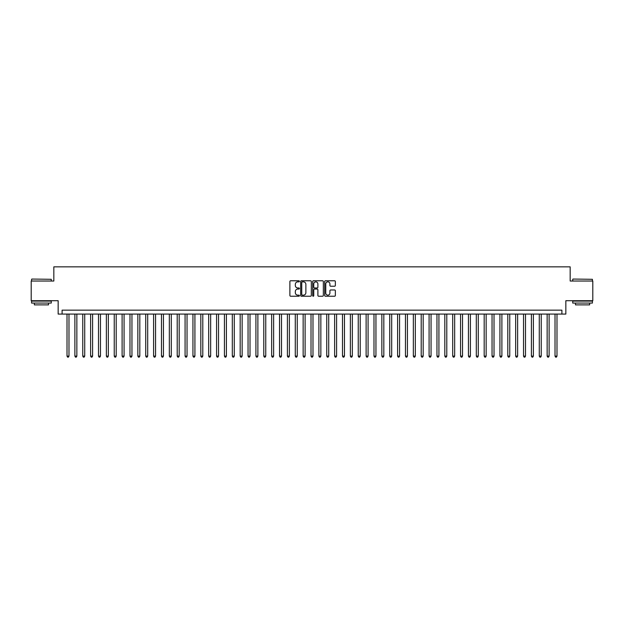 <?xml version="1.0" encoding="UTF-8"?>
<svg xmlns="http://www.w3.org/2000/svg" width="624" height="624" viewBox="0 0 624 624"><rect width="100%" height="100%" fill="white"/><g stroke="black" fill="none" stroke-linecap="round" stroke-linejoin="round"><path stroke-width="0.94" d="M299.403 281.323A0.538 0.538 0 0 0 298.865 280.777L290.659 280.777A0.772 0.772 0 0 0 289.887 281.549L289.887 295.456A0.772 0.772 0 0 0 290.659 296.228L298.865 296.228A0.538 0.538 0 0 0 299.403 295.69A0.538 0.538 0 0 0 298.865 295.152L297.804 295.152A2.473 2.473 0 0 1 295.331 292.679L295.331 291.517A2.473 2.473 0 0 1 297.804 289.045L298.865 289.045A0.538 0.538 0 0 0 299.403 288.506A0.538 0.538 0 0 0 298.865 287.96L297.804 287.96A2.473 2.473 0 0 1 295.331 285.496L295.331 284.333A2.473 2.473 0 0 1 297.804 281.861L298.865 281.861A0.538 0.538 0 0 0 299.403 281.323M334.581 286.229A0.772 0.772 0 0 0 335.353 285.457L335.353 281.549A0.772 0.772 0 0 0 334.581 280.777L325.463 280.777A0.772 0.772 0 0 0 324.691 281.549L324.691 295.456A0.772 0.772 0 0 0 325.463 296.228L334.581 296.228A0.772 0.772 0 0 0 335.353 295.456L335.353 290.745A0.772 0.772 0 0 0 334.581 289.973L330.681 289.973A0.772 0.772 0 0 0 329.909 290.745L329.909 293.085A2.067 2.067 0 0 1 327.842 295.152A2.067 2.067 0 0 1 325.775 293.085L325.775 283.928A2.067 2.067 0 0 1 327.842 281.861A2.067 2.067 0 0 1 329.909 283.928L329.909 285.457A0.772 0.772 0 0 0 330.681 286.229L334.581 286.229M561.904 314.083L565.843 314.083L565.843 300.706L592.8 300.706L592.8 281.026L570.172 281.026L570.172 266.861L53.828 266.861L53.828 281.026L31.2 281.026L31.2 300.706L58.157 300.706L58.157 314.083L561.904 314.083L561.904 310.151L62.096 310.151L62.096 314.083M311.321 281.549A0.772 0.772 0 0 0 310.549 280.777L301.431 280.777A0.772 0.772 0 0 0 300.659 281.549L300.659 295.456A0.772 0.772 0 0 0 301.431 296.228L310.549 296.228A0.772 0.772 0 0 0 311.321 295.456L311.321 281.549M313.451 280.777L322.569 280.777A0.772 0.772 0 0 1 323.341 281.549L323.341 295.456A0.772 0.772 0 0 1 322.569 296.228L318.661 296.228A0.772 0.772 0 0 1 317.889 295.456L317.889 289.817A0.772 0.772 0 0 0 317.117 289.045L314.527 289.045A0.772 0.772 0 0 0 313.755 289.817L313.755 295.69A0.538 0.538 0 0 1 313.217 296.228A0.538 0.538 0 0 1 312.679 295.69L312.679 281.549A0.772 0.772 0 0 1 313.451 280.777M302.281 281.861A0.538 0.538 0 0 0 301.743 282.399L301.743 294.606A0.538 0.538 0 0 0 302.281 295.152L303.404 295.152A2.473 2.473 0 0 0 305.877 292.679L305.877 284.333A2.473 2.473 0 0 0 303.404 281.861L302.281 281.861M317.889 283.967A2.067 2.067 0 0 0 315.822 281.9A2.067 2.067 0 0 0 313.755 283.967L313.755 287.188A0.772 0.772 0 0 0 314.527 287.96L317.117 287.96A0.772 0.772 0 0 0 317.889 287.188L317.889 283.967M67.01 314.083L67.01 356.117L68.983 356.117L68.983 314.083M68.983 356.117L68.39 357.139L67.603 357.139L67.01 356.117M31.832 279.061L51.269 279.295L31.832 279.061M41.434 303.069L31.59 303.069L31.59 301.096L51.269 301.096L51.269 303.069L41.434 303.069M48.516 303.069L48.516 304.879L34.351 304.879L34.351 303.069M572.965 279.061L592.41 279.295L572.965 279.061M582.566 303.069L572.731 303.069L572.731 301.096L592.41 301.096L592.41 303.069L582.566 303.069M589.649 303.069L589.649 304.879L575.484 304.879L575.484 303.069M74.888 314.083L74.888 356.117L76.853 356.117L76.853 314.083M76.853 356.117L76.261 357.139L75.473 357.139L74.888 356.117M82.758 314.083L82.758 356.117L84.724 356.117L84.724 314.083M84.724 356.117L84.131 357.139L83.343 357.139L82.758 356.117M90.628 314.083L90.628 356.117L92.594 356.117L92.594 314.083M92.594 356.117L92.001 357.139L91.213 357.139L90.628 356.117M98.498 314.083L98.498 356.117L100.464 356.117L100.464 314.083M100.464 356.117L99.871 357.139L99.091 357.139L98.498 356.117M106.369 314.083L106.369 356.117L108.334 356.117L108.334 314.083M108.334 356.117L107.749 357.139L106.961 357.139L106.369 356.117M114.239 314.083L114.239 356.117L116.204 356.117L116.204 314.083M116.204 356.117L115.619 357.139L114.832 357.139L114.239 356.117M122.109 314.083L122.109 356.117L124.075 356.117L124.075 314.083M124.075 356.117L123.49 357.139L122.702 357.139L122.109 356.117M129.979 314.083L129.979 356.117L131.953 356.117L131.953 314.083M131.953 356.117L131.36 357.139L130.572 357.139L129.979 356.117M137.849 314.083L137.849 356.117L139.823 356.117L139.823 314.083M139.823 356.117L139.23 357.139L138.442 357.139L137.849 356.117M145.727 314.083L145.727 356.117L147.693 356.117L147.693 314.083M147.693 356.117L147.1 357.139L146.312 357.139L145.727 356.117M153.598 314.083L153.598 356.117L155.563 356.117L155.563 314.083M155.563 356.117L154.97 357.139L154.183 357.139L153.598 356.117M161.468 314.083L161.468 356.117L163.433 356.117L163.433 314.083M163.433 356.117L162.841 357.139L162.053 357.139L161.468 356.117M169.338 314.083L169.338 356.117L171.304 356.117L171.304 314.083M171.304 356.117L170.711 357.139L169.931 357.139L169.338 356.117M177.208 314.083L177.208 356.117L179.174 356.117L179.174 314.083M179.174 356.117L178.589 357.139L177.801 357.139L177.208 356.117M185.078 314.083L185.078 356.117L187.044 356.117L187.044 314.083M187.044 356.117L186.459 357.139L185.671 357.139L185.078 356.117M192.949 314.083L192.949 356.117L194.914 356.117L194.914 314.083M194.914 356.117L194.329 357.139L193.541 357.139L192.949 356.117M200.819 314.083L200.819 356.117L202.792 356.117L202.792 314.083M202.792 356.117L202.199 357.139L201.412 357.139L200.819 356.117M208.689 314.083L208.689 356.117L210.662 356.117L210.662 314.083M210.662 356.117L210.07 357.139L209.282 357.139L208.689 356.117M216.567 314.083L216.567 356.117L218.533 356.117L218.533 314.083M218.533 356.117L217.94 357.139L217.152 357.139L216.567 356.117M224.437 314.083L224.437 356.117L226.403 356.117L226.403 314.083M226.403 356.117L225.81 357.139L225.022 357.139L224.437 356.117M232.307 314.083L232.307 356.117L234.273 356.117L234.273 314.083M234.273 356.117L233.68 357.139L232.892 357.139L232.307 356.117M240.178 314.083L240.178 356.117L242.143 356.117L242.143 314.083M242.143 356.117L241.55 357.139L240.77 357.139L240.178 356.117M248.048 314.083L248.048 356.117L250.013 356.117L250.013 314.083M250.013 356.117L249.428 357.139L248.641 357.139L248.048 356.117M255.918 314.083L255.918 356.117L257.884 356.117L257.884 314.083M257.884 356.117L257.299 357.139L256.511 357.139L255.918 356.117M263.788 314.083L263.788 356.117L265.754 356.117L265.754 314.083M265.754 356.117L265.169 357.139L264.381 357.139L263.788 356.117M271.658 314.083L271.658 356.117L273.632 356.117L273.632 314.083M273.632 356.117L273.039 357.139L272.251 357.139L271.658 356.117M279.529 314.083L279.529 356.117L281.502 356.117L281.502 314.083M281.502 356.117L280.909 357.139L280.121 357.139L279.529 356.117M287.407 314.083L287.407 356.117L289.372 356.117L289.372 314.083M289.372 356.117L288.779 357.139L287.992 357.139L287.407 356.117M295.277 314.083L295.277 356.117L297.242 356.117L297.242 314.083M297.242 356.117L296.65 357.139L295.862 357.139L295.277 356.117M303.147 314.083L303.147 356.117L305.113 356.117L305.113 314.083M305.113 356.117L304.52 357.139L303.732 357.139L303.147 356.117M311.017 314.083L311.017 356.117L312.983 356.117L312.983 314.083M312.983 356.117L312.39 357.139L311.61 357.139L311.017 356.117M318.887 314.083L318.887 356.117L320.853 356.117L320.853 314.083M320.853 356.117L320.268 357.139L319.48 357.139L318.887 356.117M326.758 314.083L326.758 356.117L328.723 356.117L328.723 314.083M328.723 356.117L328.138 357.139L327.35 357.139L326.758 356.117M334.628 314.083L334.628 356.117L336.593 356.117L336.593 314.083M336.593 356.117L336.008 357.139L335.221 357.139L334.628 356.117M342.498 314.083L342.498 356.117L344.471 356.117L344.471 314.083M344.471 356.117L343.879 357.139L343.091 357.139L342.498 356.117M350.368 314.083L350.368 356.117L352.342 356.117L352.342 314.083M352.342 356.117L351.749 357.139L350.961 357.139L350.368 356.117M358.246 314.083L358.246 356.117L360.212 356.117L360.212 314.083M360.212 356.117L359.619 357.139L358.831 357.139L358.246 356.117M366.116 314.083L366.116 356.117L368.082 356.117L368.082 314.083M368.082 356.117L367.489 357.139L366.701 357.139L366.116 356.117M373.987 314.083L373.987 356.117L375.952 356.117L375.952 314.083M375.952 356.117L375.359 357.139L374.572 357.139L373.987 356.117M381.857 314.083L381.857 356.117L383.822 356.117L383.822 314.083M383.822 356.117L383.23 357.139L382.45 357.139L381.857 356.117M389.727 314.083L389.727 356.117L391.693 356.117L391.693 314.083M391.693 356.117L391.108 357.139L390.32 357.139L389.727 356.117M397.597 314.083L397.597 356.117L399.563 356.117L399.563 314.083M399.563 356.117L398.978 357.139L398.19 357.139L397.597 356.117M405.467 314.083L405.467 356.117L407.433 356.117L407.433 314.083M407.433 356.117L406.848 357.139L406.06 357.139L405.467 356.117M413.338 314.083L413.338 356.117L415.311 356.117L415.311 314.083M415.311 356.117L414.718 357.139L413.93 357.139L413.338 356.117M421.208 314.083L421.208 356.117L423.181 356.117L423.181 314.083M423.181 356.117L422.588 357.139L421.801 357.139L421.208 356.117M429.086 314.083L429.086 356.117L431.051 356.117L431.051 314.083M431.051 356.117L430.459 357.139L429.671 357.139L429.086 356.117M436.956 314.083L436.956 356.117L438.922 356.117L438.922 314.083M438.922 356.117L438.329 357.139L437.541 357.139L436.956 356.117M444.826 314.083L444.826 356.117L446.792 356.117L446.792 314.083M446.792 356.117L446.199 357.139L445.411 357.139L444.826 356.117M452.696 314.083L452.696 356.117L454.662 356.117L454.662 314.083M454.662 356.117L454.069 357.139L453.289 357.139L452.696 356.117M460.567 314.083L460.567 356.117L462.532 356.117L462.532 314.083M462.532 356.117L461.947 357.139L461.159 357.139L460.567 356.117M468.437 314.083L468.437 356.117L470.402 356.117L470.402 314.083M470.402 356.117L469.817 357.139L469.03 357.139L468.437 356.117M476.307 314.083L476.307 356.117L478.273 356.117L478.273 314.083M478.273 356.117L477.688 357.139L476.9 357.139L476.307 356.117M484.177 314.083L484.177 356.117L486.151 356.117L486.151 314.083M486.151 356.117L485.558 357.139L484.77 357.139L484.177 356.117M492.047 314.083L492.047 356.117L494.021 356.117L494.021 314.083M494.021 356.117L493.428 357.139L492.64 357.139L492.047 356.117M499.925 314.083L499.925 356.117L501.891 356.117L501.891 314.083M501.891 356.117L501.298 357.139L500.51 357.139L499.925 356.117M507.796 314.083L507.796 356.117L509.761 356.117L509.761 314.083M509.761 356.117L509.168 357.139L508.381 357.139L507.796 356.117M515.666 314.083L515.666 356.117L517.631 356.117L517.631 314.083M517.631 356.117L517.039 357.139L516.251 357.139L515.666 356.117M523.536 314.083L523.536 356.117L525.502 356.117L525.502 314.083M525.502 356.117L524.909 357.139L524.129 357.139L523.536 356.117M531.406 314.083L531.406 356.117L533.372 356.117L533.372 314.083M533.372 356.117L532.787 357.139L531.999 357.139L531.406 356.117M539.276 314.083L539.276 356.117L541.242 356.117L541.242 314.083M541.242 356.117L540.657 357.139L539.869 357.139L539.276 356.117M547.147 314.083L547.147 356.117L549.112 356.117L549.112 314.083M549.112 356.117L548.527 357.139L547.739 357.139L547.147 356.117M555.017 314.083L555.017 356.117L556.99 356.117L556.99 314.083M556.99 356.117L556.397 357.139L555.61 357.139L555.017 356.117M31.59 281.026L31.59 279.295M36.083 301.096L36.083 300.706M46.784 301.096L46.784 300.706M51.269 281.026L51.269 279.295M572.731 281.026L572.731 279.295M577.216 301.096L577.216 300.706M587.917 301.096L587.917 300.706M592.41 281.026L592.41 279.295"/></g></svg>
